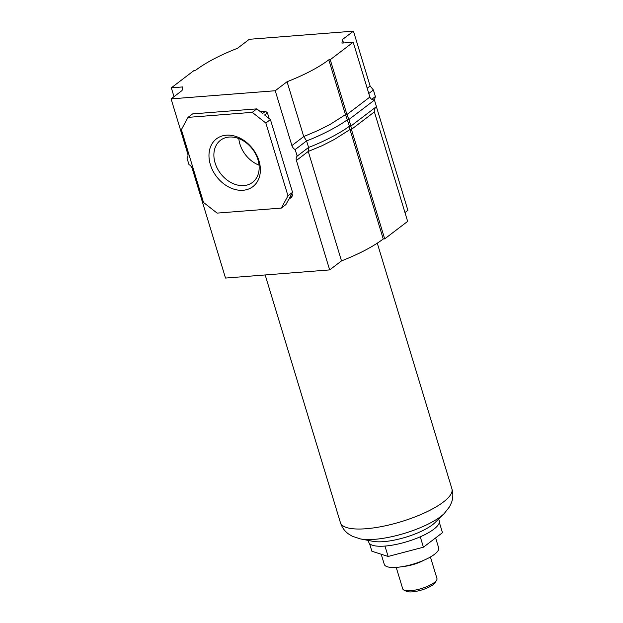<?xml version="1.0" encoding="UTF-8"?>
<svg xmlns="http://www.w3.org/2000/svg" width="623" height="623" viewBox="0 0 623 623"><rect width="100%" height="100%" fill="white"/><g stroke="black" fill="none" stroke-linecap="round" stroke-linejoin="round"><path stroke-width="0.93" d="M210.372 164.628A30.036 22.81 52.7 0 1 226.305 135.191A30.036 22.81 52.7 0 1 258.981 160.827A30.036 22.81 52.7 0 1 243.04 190.272A30.036 22.81 52.7 0 1 210.372 164.628M257.938 159.644A26.462 20.092 -127.3 0 0 220.487 140.268A26.462 20.092 -127.3 0 0 215.114 162.992A26.462 20.092 -127.3 0 0 252.564 182.368A26.462 20.092 -127.3 0 0 257.938 159.644M259.043 165.15A26.462 20.092 52.7 0 1 239.925 144.092A26.462 20.092 52.7 0 1 238.811 138.594M404.958 212.544L407.886 210.317L376.393 106.665M374.392 111.922L407.644 221.383L384.687 238.874L351.434 129.413L374.392 111.922C373.932 110.115 374.618 108.347 376.448 106.619L350.897 126.08L351.434 129.413L349.986 129.529L383.246 238.983L384.687 238.874M171.084 98.886L182.056 90.53L182.609 86.94L171.325 87.827L194.283 70.337L195.723 70.22A86.542 24.78 163.1 0 1 237.464 48.314L249.301 39.296L353.451 31.15L342.479 39.506L341.926 43.096L353.21 42.208L330.252 59.699L328.804 59.816A86.542 24.78 163.1 0 1 287.071 81.722L275.234 90.74L171.084 98.886L187.749 153.725A5.366 4.073 52.7 0 1 186.986 158.04L188.979 164.597A5.366 4.073 52.7 0 1 192.266 168.599L225.518 278.06L329.668 269.907L341.505 260.889L308.253 151.436L321.982 145.759L334.403 139.435L349.986 129.529L349.456 126.196L350.897 126.08L348.911 119.523L374.454 100.062L376.448 106.619M341.505 260.889A86.542 24.78 -16.9 0 0 383.246 238.983M275.234 90.74L291.899 145.58A5.366 4.073 52.7 0 0 295.185 149.575L297.179 156.132A5.366 4.073 52.7 0 0 296.416 160.454L329.668 269.907M287.071 81.722L303.736 136.562L318.221 130.409L329.886 124.561L345.469 114.648L349.456 126.196C342.074 131.897 324.233 141.569 308.572 147.449L297.179 156.132M188.021 117.373L181.379 129.646L203.495 202.428L217.108 213.105L281.331 208.082L287.974 195.817L265.857 123.035L252.245 112.35L188.021 117.373L192.585 113.9L256.808 108.877L252.245 112.35M353.451 31.15L370.109 85.99L373.395 89.985L375.389 96.542L374.446 100.062C372.024 99.805 370.49 98.8 369.867 97.048L353.21 42.208M342.479 39.506L343.53 42.971M330.252 59.699L346.918 114.539L348.911 119.523L347.463 119.639C340.08 125.34 322.239 135.012 306.578 140.891L303.736 136.562L291.899 145.58M328.804 59.816L345.469 114.648L346.918 114.539L369.867 97.048M260.383 111.681L265.476 111.283L267.438 112.818L269.191 118.588M291.93 193.449L292.537 195.427L291.58 197.195L288.737 199.36L285.895 204.609L281.331 208.082M171.325 87.827L174.012 96.658M265.476 111.283L262.633 113.448L256.808 108.877M265.857 123.035L270.421 119.561L264.596 114.982L267.438 112.818M287.974 195.817L292.537 192.343L270.421 119.561M292.537 195.427L289.695 197.592L292.537 192.343M185.981 147.916L187.92 154.527M296.416 160.454L308.253 151.436L308.572 147.449L306.578 140.891L295.185 149.575M371.775 99.298L375.389 96.542M368.793 93.497L373.395 89.985M373.177 541.356A36.835 10.544 -16.9 0 0 383.597 541.652A36.835 10.544 -16.9 0 0 435.08 522.541L444.277 513.469A49.848 14.274 -16.9 0 1 374.594 539.331A49.848 14.274 -16.9 0 1 360.491 538.926L373.177 541.356M368.201 540.398L368.769 542.259A36.835 10.544 -16.9 0 0 384.944 546.075A36.835 10.544 -16.9 0 0 422.324 535.873A36.835 10.544 -16.9 0 0 439.254 520.844L438.685 518.982M396.212 567.382L402.738 588.875A17.88 5.116 -16.9 0 0 403.961 590.098L406.469 591.297A15.739 4.501 -16.9 0 0 412.301 591.85A15.739 4.501 -16.9 0 0 435.204 582.567L436.622 580.177A17.88 5.116 -16.9 0 0 436.957 578.479L430.423 556.985M403.961 590.098A17.88 5.116 -16.9 0 0 410.588 590.729A17.88 5.116 -16.9 0 0 436.622 580.177M381.206 554.236L384.298 564.399A28.417 8.138 -16.9 0 0 396.773 567.343A28.417 8.138 -16.9 0 0 425.61 559.47A28.417 8.138 -16.9 0 0 438.662 547.882L435.633 537.898M369.548 543.575L371.876 551.23L388.129 556.464L423.422 547.196L442.47 532.688L439.332 522.37M384.967 546.075L388.129 556.464M420.268 536.8L423.422 547.196M367.188 88.217L370.109 85.99M360.491 538.926L352.283 536.247L348.374 533.864C344.612 531.1 341.972 527.385 340.438 522.697A58.258 16.681 -16.9 0 0 366.02 528.74A58.258 16.681 -16.9 0 0 425.143 512.604A58.258 16.681 -16.9 0 0 451.916 488.829L377.281 243.172M403.509 566.447A17.88 5.116 -16.9 0 0 423.835 560.272M451.916 488.829C453.248 493.572 453.116 498.135 451.527 502.52L449.604 506.686L444.277 513.469M340.438 522.697L265.164 274.953"/></g></svg>

